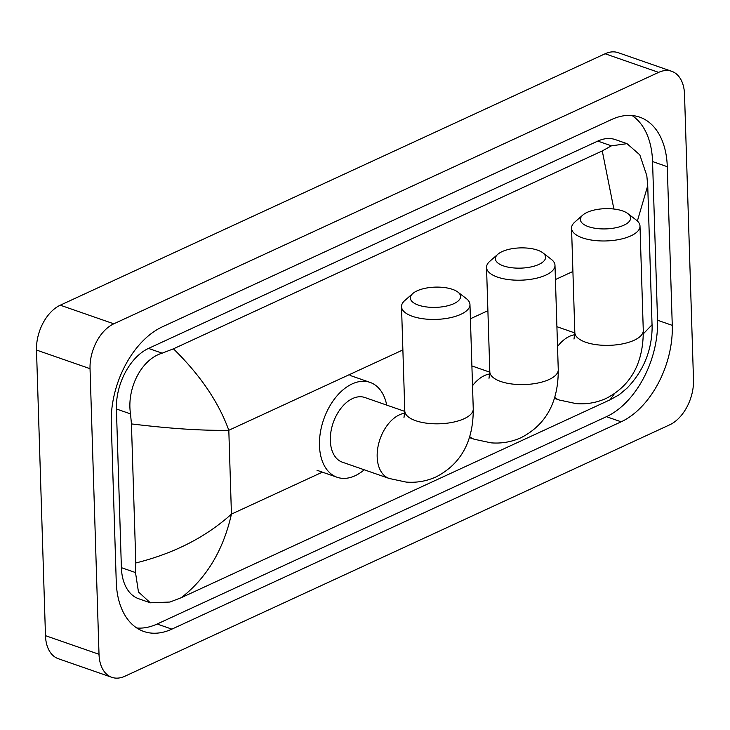 <?xml version="1.0" encoding="UTF-8"?>
<svg xmlns="http://www.w3.org/2000/svg" width="730" height="730" viewBox="0 0 730 730"><rect width="100%" height="100%" fill="white"/><g stroke="black" fill="none" stroke-linecap="round" stroke-linejoin="round"><path stroke-width="1.09" d="M453.887 303.653A25.112 10.12 -1.8 0 0 457.874 292.082A25.112 10.12 -1.8 0 0 417.076 290.85A25.112 10.12 -1.8 0 0 412.815 293.496A25.112 10.12 -1.8 0 0 421.402 306.007A25.112 10.12 -1.8 0 0 453.887 303.653M457.874 292.082L466.278 298.561A34.237 13.806 178.2 0 1 469.965 304.529A34.237 13.806 178.2 0 1 460.84 314.329A34.237 13.806 178.2 0 1 423.446 318.809A34.237 13.806 178.2 0 1 401.518 306.673A34.237 13.806 178.2 0 1 404.831 300.486L412.815 293.496M404.812 411.401L364.845 397.503A34.237 21.59 109.2 0 0 341.339 407.805A34.237 21.59 109.2 0 0 330.325 440.573A34.237 21.59 109.2 0 0 342.352 462.181L389.2 478.469L406.099 482.074C416.611 482.922 426.63 481.18 436.175 476.854C461.05 463.952 473.414 441.312 473.25 408.919L469.965 304.529M364.233 469.792A50.215 31.673 -70.8 0 1 337.105 477.265A50.215 31.673 -70.8 0 1 319.466 445.592A50.215 31.673 -70.8 0 1 335.618 397.522A50.215 31.673 -70.8 0 1 370.101 382.41A50.215 31.673 -70.8 0 1 386.727 405.113M538.904 264.415A25.112 10.12 -1.8 0 0 542.883 252.854A25.112 10.12 -1.8 0 0 502.094 251.613A25.112 10.12 -1.8 0 0 497.823 254.268A25.112 10.12 -1.8 0 0 506.419 266.769A25.112 10.12 -1.8 0 0 538.904 264.415M542.883 252.854L551.287 259.323A34.237 13.806 178.2 0 1 554.983 265.291A34.237 13.806 178.2 0 1 545.858 275.101A34.237 13.806 178.2 0 1 508.463 279.581A34.237 13.806 178.2 0 1 486.536 267.445A34.237 13.806 178.2 0 1 489.848 261.258L497.823 254.268M404.794 410.826A50.215 31.673 -70.8 0 1 404.484 406.354A50.215 31.673 -70.8 0 1 404.511 401.728M623.913 225.187A25.112 10.12 -1.8 0 0 627.9 213.616A25.112 10.12 -1.8 0 0 587.112 212.384A25.112 10.12 -1.8 0 0 582.841 215.04A25.112 10.12 -1.8 0 0 591.428 227.541A25.112 10.12 -1.8 0 0 623.913 225.187M627.9 213.616L636.305 220.095A34.237 13.806 178.2 0 1 640 226.063A34.237 13.806 178.2 0 1 630.875 235.863A34.237 13.806 178.2 0 1 593.481 240.352A34.237 13.806 178.2 0 1 571.553 228.216A34.237 13.806 178.2 0 1 574.866 222.02L582.841 215.04M489.812 371.597A50.215 31.673 -70.8 0 1 489.502 367.126A50.215 31.673 -70.8 0 1 489.529 362.5M693.5 379.947A36.518 23.031 -70.8 0 1 669.729 424.805L124.885 676.236A36.518 23.031 -70.8 0 1 111.836 677.33A36.518 23.031 -70.8 0 1 99.015 654.29L90.036 368.677A36.518 23.031 -70.8 0 1 113.807 323.81L658.652 72.379A36.518 23.031 -70.8 0 1 671.7 71.294A36.518 23.031 -70.8 0 1 684.521 94.334L693.5 379.947M111.836 677.33L58.3 658.706A36.518 23.031 -70.8 0 1 45.479 635.666L36.5 350.053A36.518 23.031 -70.8 0 1 60.271 305.195L605.115 53.764A36.518 23.031 -70.8 0 1 618.164 52.669L671.7 71.294M111.27 423.263L116.252 581.938A78.521 49.521 109.2 0 0 143.828 631.477A78.521 49.521 109.2 0 0 171.879 629.132L621.157 421.803A78.521 49.521 109.2 0 0 672.266 325.361L667.284 166.686A78.521 49.521 109.2 0 0 639.708 117.147A78.521 49.521 109.2 0 0 611.658 119.492L162.379 326.821A78.521 49.521 109.2 0 0 111.27 423.263M136.784 627.992A78.521 49.521 109.2 0 0 157.16 624.013L606.438 416.684A78.521 49.521 109.2 0 0 657.548 320.233L652.556 161.558A78.521 49.521 109.2 0 0 632.025 115.513M173.448 348.821C200.184 375.001 218.635 402.157 228.809 430.271C202.621 430.773 170.163 428.656 131.436 423.911L130.524 413.892C126.591 389.273 140.817 359.498 162.151 353.165L173.448 348.821L602.268 150.937L611.43 145.836L627.015 143.664L615.39 139.622A49.302 31.098 109.2 0 0 597.779 141.091L148.5 348.42A49.302 31.098 109.2 0 0 116.408 408.982L121.39 567.657A49.302 31.098 109.2 0 0 138.7 598.755L150.325 602.807L138.454 591.939L135.506 572.566L135.807 562.967C173.95 553.459 205.823 537.18 231.437 514.121C223.289 550.228 206.563 578.087 181.268 597.688L610.088 399.803L614.295 393.844M627.015 143.664L639.808 154.851L646.817 175.638L647.729 185.657L652.136 327.852C651.625 351.185 643.258 371.287 627.043 388.141L619.25 394.711L610.088 399.803M181.268 597.688L169.971 602.04L150.325 602.807M131.436 423.911L135.807 562.967M613.875 209.017L602.268 150.937M647.729 185.657L637.381 221.007M643.322 333.838L652.1 324.713M404.785 413.189A34.237 21.59 109.2 0 0 399.465 414.813A34.237 21.59 109.2 0 0 377.173 456.87A34.237 21.59 109.2 0 0 389.2 478.469M403.982 417.524L404.803 411.072A34.237 13.806 -1.8 0 0 426.731 423.199A34.237 13.806 -1.8 0 0 464.125 418.719A34.237 13.806 -1.8 0 0 473.25 408.919M469.764 436.695A34.237 21.59 109.2 0 0 474.217 439.241L491.117 442.845C501.629 443.685 511.648 441.951 521.183 437.626C546.067 424.723 558.423 402.075 558.258 369.681L554.983 265.291M489 378.295L489.821 371.835A34.237 13.806 -1.8 0 0 511.748 383.971A34.237 13.806 -1.8 0 0 549.133 379.49A34.237 13.806 -1.8 0 0 558.258 369.681M489.803 373.961A34.237 21.59 109.2 0 0 484.474 375.585A34.237 21.59 109.2 0 0 472.52 385.741M554.782 397.467A34.237 21.59 109.2 0 0 559.226 400.004L576.134 403.617C586.637 404.457 596.665 402.714 606.201 398.388C631.085 385.495 643.44 362.846 643.276 330.453L640 226.063M574.008 339.058L574.829 332.606A34.237 13.806 -1.8 0 0 596.757 344.743A34.237 13.806 -1.8 0 0 634.151 340.262A34.237 13.806 -1.8 0 0 643.276 330.453M574.82 334.732A34.237 21.59 109.2 0 0 569.491 336.348A34.237 21.59 109.2 0 0 557.538 346.504M402.878 349.935L228.809 430.271L231.437 514.121L322.386 472.155M572.913 271.478L555.43 279.544M487.895 310.706L470.412 318.773M658.652 72.379L605.115 53.764M113.807 323.81L60.271 305.195M90.036 368.677L36.5 350.053M99.015 654.29L45.479 635.666M606.438 416.684L621.157 421.803M657.548 320.233L672.266 325.361M157.16 624.013L171.879 629.132M652.556 161.558L667.284 166.686M116.408 408.982L130.524 413.892M148.5 348.42L162.151 353.165M597.779 141.091L611.43 145.836M121.39 567.657L135.506 572.566M337.105 477.265L317.021 470.284M370.101 382.41L350.017 375.421M404.803 411.072L401.518 306.673M469.49 437.599L474.217 439.241M489.821 371.835L486.536 267.445M471.899 365.931L489.83 372.172M554.508 398.361L559.226 400.004M574.829 332.606L571.553 228.216M556.908 326.702L574.839 332.935"/></g></svg>

